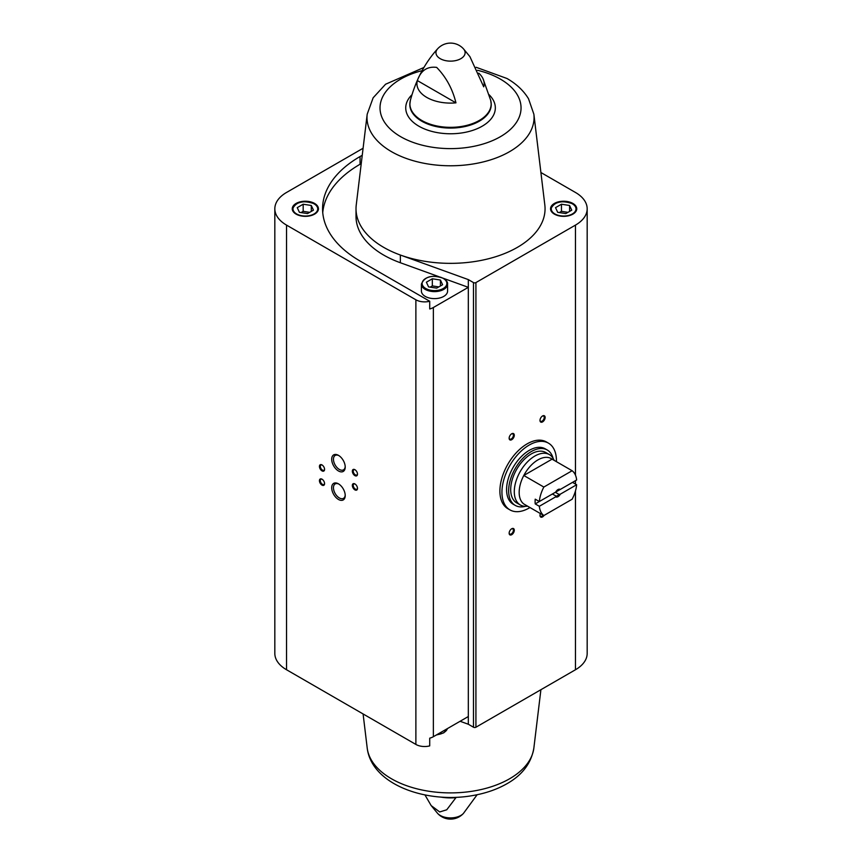 <?xml version="1.0" encoding="UTF-8"?>
<svg xmlns="http://www.w3.org/2000/svg" width="862" height="862" viewBox="0 0 862 862"><rect width="100%" height="100%" fill="white"/><g stroke="black" fill="none" stroke-linecap="round" stroke-linejoin="round"><path stroke-width="1.29" d="M529.958 507.524A38.531 22.25 -60 0 1 509.927 509.884L507.869 508.699A38.531 22.25 -60 0 1 507.869 464.209A38.531 22.25 -60 0 1 546.411 441.958L548.458 443.143A38.531 22.25 -60 0 1 556.432 461.666M433.36 307.508L433.36 736.708A12.359 7.133 0 0 1 429.718 738.163L429.718 745.889A12.359 7.133 0 0 1 415.883 744.434L286.54 669.752A39.986 23.091 0 0 1 274.827 653.428L274.827 208.787A39.986 23.091 0 0 0 286.54 225.111L415.883 299.793A12.359 7.133 0 0 0 429.718 301.247L429.718 308.962A12.359 7.133 0 0 0 433.36 307.508L468.325 287.326L468.325 724.242L473.486 727.226A1.724 0.991 0 0 0 475.921 727.226L575.46 669.752A39.986 23.091 0 0 0 587.173 653.428L587.173 208.787A39.986 23.091 0 0 0 575.46 192.463L540.905 172.508M468.325 724.242L460.103 721.278M433.36 736.708L468.325 716.527M572.896 203.443A13.092 7.553 180 0 1 576.732 208.787A13.092 7.553 180 0 1 563.64 216.34A13.092 7.553 180 0 1 550.549 208.787A13.092 7.553 180 0 1 558.63 201.805A13.092 7.553 180 0 1 572.896 203.443M423.932 67.484L385.583 84.228L373.138 97.794L367.201 114.193A83.539 48.229 180 0 0 450.535 165.773A83.539 48.229 180 0 0 533.869 114.193L544.827 204.994A94.518 54.565 180 0 1 499.163 255.572A94.518 54.565 180 0 1 400.367 255.033L468.325 279.6L473.486 282.585A1.724 0.991 0 0 0 475.921 282.585L575.46 225.111A39.986 23.091 0 0 0 587.173 208.787M440.697 797.059A33.607 19.395 180 0 0 455.944 797.652L446.731 809.795L439.695 811.95L431.172 805.604L424.955 794.936M478.744 73.162A33.607 19.395 0 0 1 483.022 78.733A33.607 19.395 0 0 1 483.701 86.825L469.898 56.612L463.444 48.811A14.579 8.415 180 0 1 460.847 58.67A14.579 8.415 180 0 1 441.894 59.5A14.579 8.415 180 0 1 437.627 48.811C424.966 62.754 415.872 79.961 410.355 100.412L409.816 104.571A40.719 23.511 180 0 1 409.978 102.503M417.37 80.586A33.607 19.395 0 0 0 455.944 102.847L417.37 80.586C420.753 70.598 427.186 66.202 436.668 67.387C446.16 77.203 452.582 89.023 455.944 102.847M363.096 148.253L286.54 192.463A39.986 23.091 0 0 0 274.827 208.787M338.464 499.464A9.568 5.528 -120 0 0 345.22 495.564A9.568 5.528 -120 0 0 338.464 483.841A9.568 5.528 -120 0 0 331.698 487.752A9.568 5.528 -120 0 0 338.464 499.464M338.464 470.975A9.568 5.528 -120 0 0 345.22 467.064A9.568 5.528 -120 0 0 338.464 455.351A9.568 5.528 -120 0 0 331.698 459.252A9.568 5.528 -120 0 0 338.464 470.975M322.011 485.123A3.631 2.101 -120 0 0 324.575 483.636A3.631 2.101 -120 0 0 322.011 479.186A3.631 2.101 -120 0 0 319.436 480.673A3.631 2.101 -120 0 0 322.011 485.123M354.907 489.875A3.631 2.101 -120 0 0 357.482 488.388A3.631 2.101 -120 0 0 354.907 483.938A3.631 2.101 -120 0 0 352.342 485.425A3.631 2.101 -120 0 0 354.907 489.875M322.011 470.878A3.631 2.101 -120 0 0 324.575 469.391A3.631 2.101 -120 0 0 322.011 464.941A3.631 2.101 -120 0 0 319.436 466.428A3.631 2.101 -120 0 0 322.011 470.878M354.907 475.63A3.631 2.101 -120 0 0 357.482 474.143A3.631 2.101 -120 0 0 354.907 469.693A3.631 2.101 -120 0 0 352.342 471.169A3.631 2.101 -120 0 0 354.907 475.63M468.325 279.6L468.325 287.326L443.596 278.383C432.239 274.439 424.837 276.336 421.41 284.061L421.41 291.065A13.092 7.553 180 0 0 434.491 298.618A13.092 7.553 180 0 0 447.583 291.065L447.583 284.061A13.092 7.553 180 0 1 434.491 291.615A13.092 7.553 180 0 1 421.41 284.061M511.716 534.699A3.631 2.101 -60 0 1 509.14 533.212A3.631 2.101 -60 0 1 511.716 528.762A3.631 2.101 -60 0 1 514.291 530.238A3.631 2.101 -60 0 1 511.716 534.699M542.564 421.906A3.631 2.101 -60 0 1 539.989 420.419A3.631 2.101 -60 0 1 542.564 415.969A3.631 2.101 -60 0 1 545.129 417.445A3.631 2.101 -60 0 1 542.564 421.906M511.716 439.706A3.631 2.101 -60 0 1 509.14 438.23A3.631 2.101 -60 0 1 511.716 433.78A3.631 2.101 -60 0 1 514.291 435.256A3.631 2.101 -60 0 1 511.716 439.706M544.105 515.401A3.631 2.101 -60 0 1 542.564 516.888A3.631 2.101 -60 0 1 539.989 515.401A3.631 2.101 -60 0 1 540.399 513.558M314.608 203.443A13.092 7.553 180 0 1 318.434 208.787A13.092 7.553 180 0 1 305.353 216.34A13.092 7.553 180 0 1 292.261 208.787A13.092 7.553 180 0 1 300.342 201.805A13.092 7.553 180 0 1 314.608 203.443M362.245 155.279L360.057 156.539A127.964 73.873 0 0 0 322.571 208.787A127.964 73.873 0 0 0 360.057 261.024L429.718 301.247M367.201 114.193L356.243 204.994A94.518 54.565 0 0 0 356.017 208.787A94.518 54.565 0 0 0 400.367 255.033L400.367 262.748L438.661 276.594M543.189 515.164A3.006 1.735 -60 0 1 542.112 516.112A3.006 1.735 -60 0 1 540.614 516.263A3.006 1.735 -60 0 1 540 515.131M511.478 433.92A3.006 1.735 -60 0 1 512.771 433.888A3.006 1.735 -60 0 1 513.235 436.291A3.006 1.735 -60 0 1 511.274 438.941A3.006 1.735 -60 0 1 509.765 439.092A3.006 1.735 -60 0 1 509.151 437.95M542.327 416.109A3.006 1.735 -60 0 1 543.62 416.077A3.006 1.735 -60 0 1 544.084 418.479A3.006 1.735 -60 0 1 542.112 421.13A3.006 1.735 -60 0 1 540.614 421.281A3.006 1.735 -60 0 1 540 420.139M511.478 528.902A3.006 1.735 -60 0 1 512.771 528.869A3.006 1.735 -60 0 1 513.235 531.272A3.006 1.735 -60 0 1 511.274 533.923A3.006 1.735 -60 0 1 509.765 534.074A3.006 1.735 -60 0 1 509.151 532.932M355.144 469.833A3.006 1.735 -120 0 0 353.851 469.801A3.006 1.735 -120 0 0 353.398 472.204A3.006 1.735 -120 0 0 355.359 474.854A3.006 1.735 -120 0 0 356.857 475.005A3.006 1.735 -120 0 0 357.471 473.863M322.237 465.092A3.006 1.735 -120 0 0 320.955 465.049A3.006 1.735 -120 0 0 320.492 467.463A3.006 1.735 -120 0 0 322.453 470.102A3.006 1.735 -120 0 0 323.961 470.253A3.006 1.735 -120 0 0 324.565 469.122M355.144 484.088A3.006 1.735 -120 0 0 353.851 484.045A3.006 1.735 -120 0 0 353.398 486.459A3.006 1.735 -120 0 0 355.359 489.099A3.006 1.735 -120 0 0 356.857 489.25A3.006 1.735 -120 0 0 357.471 488.118M322.237 479.337A3.006 1.735 -120 0 0 320.955 479.294A3.006 1.735 -120 0 0 320.492 481.707A3.006 1.735 -120 0 0 322.453 484.358A3.006 1.735 -120 0 0 323.961 484.498A3.006 1.735 -120 0 0 324.565 483.366M338.917 455.632A8.318 4.806 -120 0 0 335.178 455.448A8.318 4.806 -120 0 0 333.906 462.118A8.318 4.806 -120 0 0 339.337 469.445A8.318 4.806 -120 0 0 343.496 469.855A8.318 4.806 -120 0 0 345.209 466.536M338.917 484.121A8.318 4.806 -120 0 0 335.178 483.938A8.318 4.806 -120 0 0 333.906 490.607A8.318 4.806 -120 0 0 339.337 497.945A8.318 4.806 -120 0 0 343.496 498.355A8.318 4.806 -120 0 0 345.209 495.025M361.243 163.575L360.057 164.265A127.964 73.873 0 0 0 322.744 212.645M356.017 208.787L356.017 216.502A94.518 54.565 0 0 0 400.367 262.748M428.565 286.895L436.668 288.145L442.605 284.719L440.428 280.031L432.325 278.782L426.388 282.208L428.565 286.895M307.529 213.582L313.456 210.156L311.29 205.479L303.176 204.219L297.239 207.645L299.416 212.332L307.529 213.582M438.812 286.906L432.325 285.904L430.181 287.143M432.325 285.904L432.325 278.782M440.428 285.968L440.428 280.031M309.663 212.343L303.176 211.341L301.032 212.58M303.176 211.341L303.176 204.219M311.29 211.405L311.29 205.479M565.817 213.582L571.754 210.156L569.577 205.479L561.464 204.219L555.527 207.645L557.703 212.332L565.817 213.582M567.95 212.343L561.464 211.341L559.33 212.58M561.464 211.341L561.464 204.219M569.577 211.405L569.577 205.479M509.927 509.884A38.531 22.25 -60 0 1 501.943 492.245A38.531 22.25 -60 0 1 518.773 453.466A38.531 22.25 -60 0 1 548.458 443.143M539.332 506.285L555.688 496.846A4.364 2.521 -60 0 0 560.289 494.185L576.635 484.746A26.539 15.322 -60 0 1 572.12 499.227L543.847 515.551A26.539 15.322 -60 0 1 539.332 506.285L535.216 503.904L552.402 493.991L555.958 496.038L555.688 496.846M576.635 479.994L560.289 489.433A4.364 2.521 -60 0 0 557.983 489.573A4.364 2.521 -60 0 0 555.688 492.094L539.332 501.533A26.539 15.322 -60 0 1 543.847 487.052L572.12 470.727A26.539 15.322 -60 0 1 576.635 479.994M576.635 484.746L572.53 482.375L555.343 492.288L558.899 494.346A3.577 2.069 -60 0 1 555.958 496.038M572.12 470.727L552.068 459.155A26.539 15.322 -60 0 0 523.794 475.479L552.068 459.155M539.332 501.533L535.216 499.163A26.539 15.322 120 0 0 535.216 503.904M543.847 487.052L523.794 475.479A26.539 15.322 -60 0 0 519.172 492.396A26.539 15.322 -60 0 0 523.794 503.968L543.847 515.551M560.289 494.185L558.899 494.346M557.692 489.767A3.577 2.069 -60 0 1 558.899 489.594L560.289 489.433M527.63 506.188L527.609 506.188A29.082 16.787 -60 0 1 520.314 504.97A29.082 16.787 -60 0 1 514.291 491.652A29.082 16.787 -60 0 1 526.984 462.388A29.082 16.787 -60 0 1 549.396 454.597A29.082 16.787 -60 0 1 554.094 460.308L554.094 460.308M520.314 504.97L516.715 502.891A29.082 16.787 -60 0 1 510.692 489.573A29.082 16.787 -60 0 1 523.385 460.308A29.082 16.787 -60 0 1 545.797 452.518L549.396 454.597M525.346 506.328A31.991 18.468 -60 0 1 515.26 505.412A31.991 18.468 -60 0 1 508.634 490.769A31.991 18.468 -60 0 1 522.598 458.573A31.991 18.468 -60 0 1 547.251 449.996A31.991 18.468 -60 0 1 553.092 458.282M515.26 505.412L513.202 504.227A31.991 18.468 -60 0 1 506.576 489.573A31.991 18.468 -60 0 1 520.54 457.388A31.991 18.468 -60 0 1 545.193 448.811L547.251 449.996M415.883 299.793L415.883 744.434M477.139 794.721L463.444 813.405A14.579 8.415 180 0 1 460.847 815.441A14.579 8.415 180 0 1 437.627 813.405L431.183 805.593M483.022 78.733L490.715 100.412A40.633 23.457 180 0 1 450.535 127.339A40.633 23.457 180 0 1 410.355 100.412M286.54 225.111L286.54 669.752M473.486 282.585L473.486 727.226M475.921 282.585L475.921 727.226M575.46 225.111L575.46 475.167M575.46 480.673L575.46 484.067M575.46 490.931L575.46 669.752M367.201 748.011C371.544 784.668 426.787 804.171 473.691 795.389C486.017 793.18 496.997 789.355 506.63 783.914C522.243 775.164 531.315 763.193 533.869 748.011A83.539 48.229 180 0 1 406.196 785.541A83.539 48.229 180 0 1 367.201 748.011L363.096 713.952M491.092 102.503A40.719 23.511 180 0 1 491.254 104.571L491.254 104.571A40.719 23.511 180 0 1 450.535 128.072A40.719 23.511 180 0 1 409.816 104.571M489.12 94.755A44.802 25.871 180 0 1 479.444 127.662A44.802 25.871 180 0 1 421.626 127.662A44.802 25.871 180 0 1 411.95 94.755M477.516 70.296A70.512 40.708 180 0 1 500.391 79.121A70.512 40.708 180 0 1 493.872 140.021A70.512 40.708 180 0 1 389.99 128.772A70.512 40.708 180 0 1 422.132 70.641M360.057 164.265L360.057 156.539M443.24 278.415A12.359 7.133 180 0 1 437.691 290.354A12.359 7.133 180 0 1 422.552 281.615A12.359 7.133 180 0 1 443.24 278.415M314.091 203.852A12.359 7.133 180 0 1 308.553 215.791A12.359 7.133 180 0 1 293.414 207.052A12.359 7.133 180 0 1 314.091 203.852M436.204 735.071L443.779 732.84L447.4 728.606A13.092 7.553 180 0 1 436.84 734.704M572.379 203.852A12.359 7.133 180 0 1 566.84 215.791A12.359 7.133 180 0 1 551.702 207.052A12.359 7.133 180 0 1 572.379 203.852M437.627 813.405A17.445 17.445 0 0 0 463.444 813.405M533.869 748.011L540.905 689.697M463.444 48.811A17.445 17.445 0 0 0 437.627 48.811M490.715 100.412L491.254 104.571M533.869 114.193L528.525 98.753C523.546 90.607 516.349 83.84 506.942 78.474L476.115 67.279M447.583 284.061C447.863 282.337 446.538 280.441 443.596 278.383M318.434 209.498C318.714 207.774 317.388 205.878 314.458 203.82C303.09 199.876 295.698 201.773 292.261 209.498M576.732 209.498C577.001 207.774 575.676 205.878 572.745 203.82C561.377 199.876 553.986 201.773 550.549 209.498"/></g></svg>
